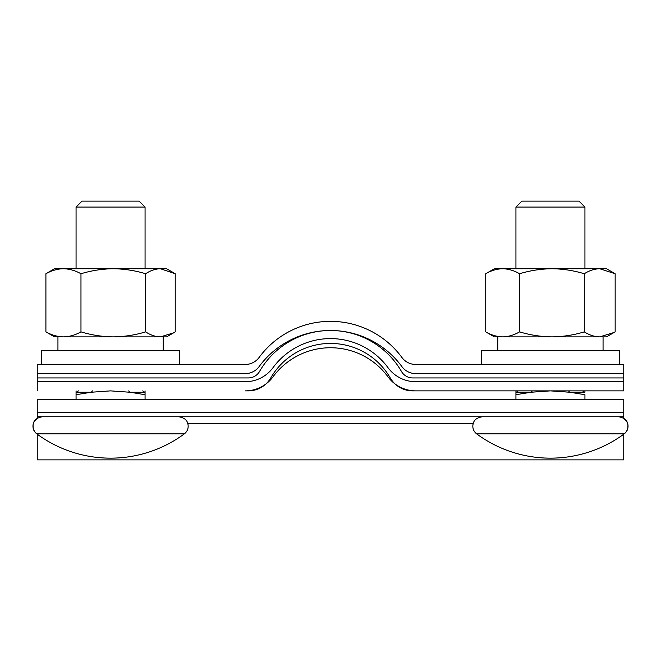 <?xml version="1.0" encoding="UTF-8"?>
<svg xmlns="http://www.w3.org/2000/svg" width="661" height="661" viewBox="0 0 661 661"><rect width="100%" height="100%" fill="white"/><g stroke="black" fill="none" stroke-linecap="round" stroke-linejoin="round"><path stroke-width="0.99" d="M37.247 416.752L623.753 416.752L623.753 418.289L623.753 399.5L37.247 399.5L623.753 399.5L623.753 416.752L37.247 416.752L37.247 418.289L37.247 399.5L623.753 399.5L623.753 412.439L37.247 412.439L37.247 399.5L37.247 416.752M37.247 459.874L37.247 434.211L37.247 459.874L623.753 459.874L623.753 434.211L623.753 459.874L37.247 459.874L623.753 459.874M515.935 207.083L521.893 201.126L578.986 201.126L584.935 207.083L515.935 207.083L515.935 268.738M602.601 433.872L476.664 433.872A124.218 124.218 0 0 0 624.207 433.872L602.601 433.872M515.935 390.874L515.935 394.708L530.973 392.246L550.439 390.874L569.906 392.246L584.935 394.708L584.935 399.5M582.638 390.874A6.899 6.007 -90 0 0 584.935 392.246L584.935 390.874M518.241 390.874A6.899 6.007 -90 0 1 515.935 392.246L515.935 399.5M532.27 390.874A6.899 3.388 -90 0 1 530.973 392.246L515.935 392.246M568.609 390.874A6.899 3.388 -90 0 0 569.906 392.246L584.935 392.246M128.73 390.874A6.899 3.388 -90 0 0 130.027 392.246L145.065 394.708L145.065 390.874M76.065 207.083L82.014 201.126L139.107 201.126L145.065 207.083L76.065 207.083L76.065 268.738M37.247 418.289L34.182 421.536L33.05 424.775L33.141 428.196L34.446 431.369L36.793 433.872A124.218 124.218 0 0 0 184.336 433.872L36.793 433.872C33.851 431.534 32.604 428.502 33.05 424.775C33.587 422.701 33.868 418.248 42.42 416.752M76.065 390.874L76.065 399.5M142.759 390.874A6.899 6.007 -90 0 0 145.065 392.246L145.065 399.5M78.362 390.874A6.899 6.007 -90 0 1 76.065 392.246L76.065 394.708L91.094 392.246L110.561 390.874L130.027 392.246L145.065 392.246M92.391 390.874A6.899 3.388 -90 0 1 91.094 392.246L76.065 392.246M173.595 332.855L175.223 331.872L175.223 273.745L160.425 268.738C155.385 268.87 150.452 270.539 145.635 273.745L145.635 331.872C150.452 335.069 155.385 336.738 160.425 336.879L166.622 336.879L173.595 332.855L160.425 336.879L113.304 336.879C124.384 336.73 135.166 335.061 145.635 331.872M80.973 331.872C75.247 335.077 69.405 336.746 63.439 336.879L113.304 336.879C102.356 336.755 91.582 335.086 80.973 331.872L80.973 273.745C91.582 270.531 102.356 268.862 113.304 268.738C124.384 268.887 135.166 270.556 145.635 273.745M80.973 273.745C75.247 270.539 69.405 268.87 63.439 268.738C57.457 268.87 51.616 270.539 45.906 273.745L54.499 268.738L166.622 268.738L173.595 272.762M45.906 331.872L54.499 336.879L63.439 336.879C57.457 336.738 51.616 335.069 45.906 331.872L45.906 273.745M485.728 331.872L494.378 336.879L502.649 336.879C496.849 336.73 491.206 335.061 485.728 331.872L485.728 273.745L494.378 268.738L502.649 268.738C496.849 268.887 491.206 270.556 485.728 273.745M54.359 336.796L57.945 336.879L57.945 350.677M614.218 332.425L599.717 336.879L606.501 336.879L615.151 331.872L615.151 273.745L599.717 268.738C594.454 268.87 589.315 270.539 584.291 273.745C573.723 270.539 562.941 268.87 551.935 268.738C540.896 268.87 530.114 270.539 519.571 273.745C514.027 270.531 508.383 268.862 502.649 268.738L606.501 268.738L614.218 273.191M584.291 331.872C573.723 335.077 562.941 336.746 551.935 336.879L599.717 336.879C594.454 336.738 589.315 335.069 584.291 331.872L584.291 273.745M519.571 331.872C514.027 335.086 508.383 336.755 502.649 336.879L551.935 336.879C540.896 336.738 530.114 335.069 519.571 331.872L519.571 273.745M245.223 373.622L37.247 373.622L37.247 390.874L37.247 377.935L248.329 377.935A12.939 12.939 0 0 0 259.533 371.465A81.947 81.947 0 0 1 401.467 371.465A12.939 12.939 0 0 0 412.671 377.935L623.753 377.935L623.753 390.874L415.777 390.874A34.504 34.504 0 0 1 387.99 376.82A71.38 71.38 0 0 0 273.01 376.82A34.504 34.504 0 0 1 245.223 390.874L248.329 390.874A25.878 25.878 0 0 0 270.737 377.935A69.008 69.008 0 0 1 390.263 377.935A25.878 25.878 0 0 0 412.671 390.874L623.753 390.874L623.753 373.622L415.777 373.622A17.252 17.252 0 0 1 401.888 366.599A88.632 88.632 0 0 0 259.112 366.599A17.252 17.252 0 0 1 245.223 373.622M245.223 364.475L37.247 364.475L37.247 381.728L245.223 381.728A34.504 34.504 0 0 0 273.01 367.673A71.38 71.38 0 0 1 387.99 367.673A34.504 34.504 0 0 0 415.777 381.728L623.753 381.728L623.753 364.475L415.777 364.475A17.252 17.252 0 0 1 401.888 357.452A88.632 88.632 0 0 0 259.112 357.452A17.252 17.252 0 0 1 245.223 364.475M619.44 364.475L619.44 350.677L481.439 350.677L481.439 364.475M179.561 364.475L179.561 350.677L41.56 350.677L41.56 364.475M187.864 423.775L473.136 423.775L187.864 423.775M584.935 207.083L584.935 268.738M623.753 418.289L626.818 421.536L627.95 424.775L627.859 428.196L626.554 431.369L624.207 433.872C627.149 431.534 628.396 428.502 627.95 424.775C627.413 422.701 627.132 418.248 618.58 416.752M476.664 433.872C473.73 431.534 472.483 428.502 472.929 424.775C473.466 422.701 473.739 418.248 482.299 416.752M184.336 433.872C187.27 431.534 188.517 428.502 188.071 424.775C187.534 422.701 187.261 418.248 178.701 416.752M145.065 207.083L145.065 268.738M603.055 336.879L603.055 350.677M497.824 336.879L497.824 350.677M163.176 336.879L163.176 350.677"/></g></svg>
